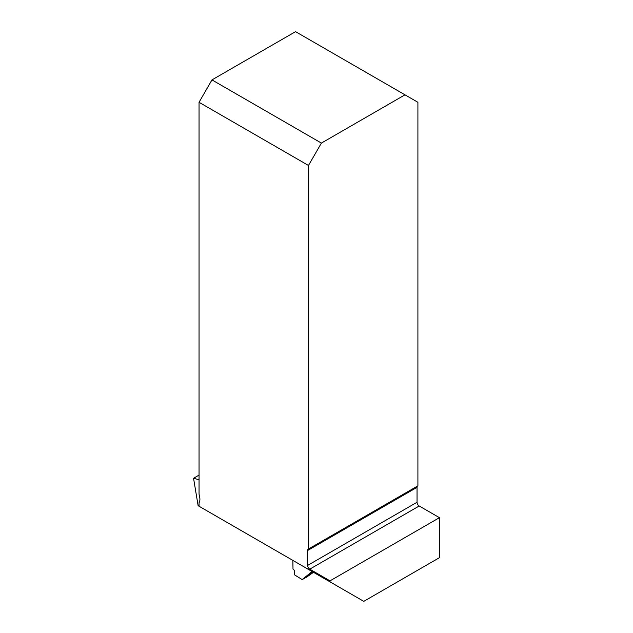 <?xml version="1.0" encoding="UTF-8"?>
<svg xmlns="http://www.w3.org/2000/svg" width="633" height="633" viewBox="0 0 633 633"><rect width="100%" height="100%" fill="white"/><g stroke="black" fill="none" stroke-linecap="round" stroke-linejoin="round"><path stroke-width="0.95" d="M292.857 560.395L292.984 569.004L294.242 570.27L294.305 574.709L302.17 579.583L306.823 576.987L312.955 572.003M313.501 572.319L306.823 576.987M312.109 571.512L302.17 579.583M307.614 565.435A3.046 1.757 60 0 0 309.766 569.17L330.015 580.857L330.015 581.854L199.047 506.234L199.047 502.721A9.748 5.626 60 0 0 199.672 497.166L199.047 494.104L199.047 102.293L308.477 165.466L321.398 143.082L211.968 79.9L295.548 31.65L417.907 102.293L417.907 485.843L308.477 549.017A3.046 1.757 60 0 0 308.247 549.12A3.046 1.757 60 0 0 307.614 550.512L307.614 565.435L417.044 502.254L417.044 487.331A3.046 1.757 60 0 1 417.471 486.089M309.766 569.17L419.196 505.989A3.046 1.757 60 0 1 417.044 502.254M419.196 505.989L439.444 517.675L439.444 557.665L363.785 601.35L330.015 581.854M308.477 165.466L308.477 549.017M199.047 479.751L193.556 478.279L199.047 475.106M222.31 519.669L198.121 505.704L193.556 478.279M321.398 143.082L404.978 94.831M211.968 79.9L199.047 102.293M330.015 580.857L439.444 517.675M417.044 487.331L307.614 550.512"/></g></svg>
